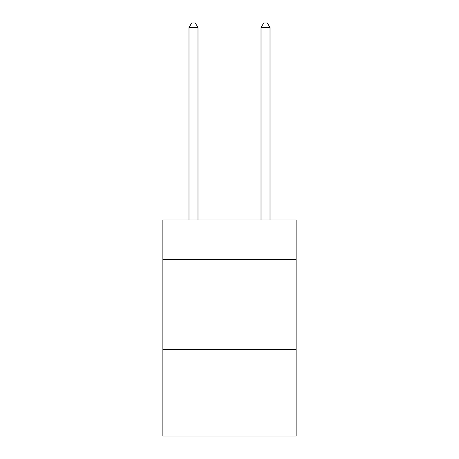 <?xml version="1.0" encoding="UTF-8"?>
<svg xmlns="http://www.w3.org/2000/svg" width="459" height="459" viewBox="0 0 459 459"><rect width="100%" height="100%" fill="white"/><g stroke="black" fill="none" stroke-linecap="round" stroke-linejoin="round"><path stroke-width="0.69" d="M296.13 259.57L296.13 219.959L162.87 219.959L162.87 259.57L296.13 259.57L296.13 436.05L162.87 436.05L162.87 259.57M296.13 349.615L162.87 349.615M197.984 219.959L197.984 27.632L188.982 27.632L188.982 219.959M188.982 27.632L191.684 22.95L195.287 22.95L197.984 27.632M270.018 219.959L270.018 27.632L261.016 27.632L261.016 219.959M261.016 27.632L263.713 22.95L267.316 22.95L270.018 27.632"/></g></svg>
